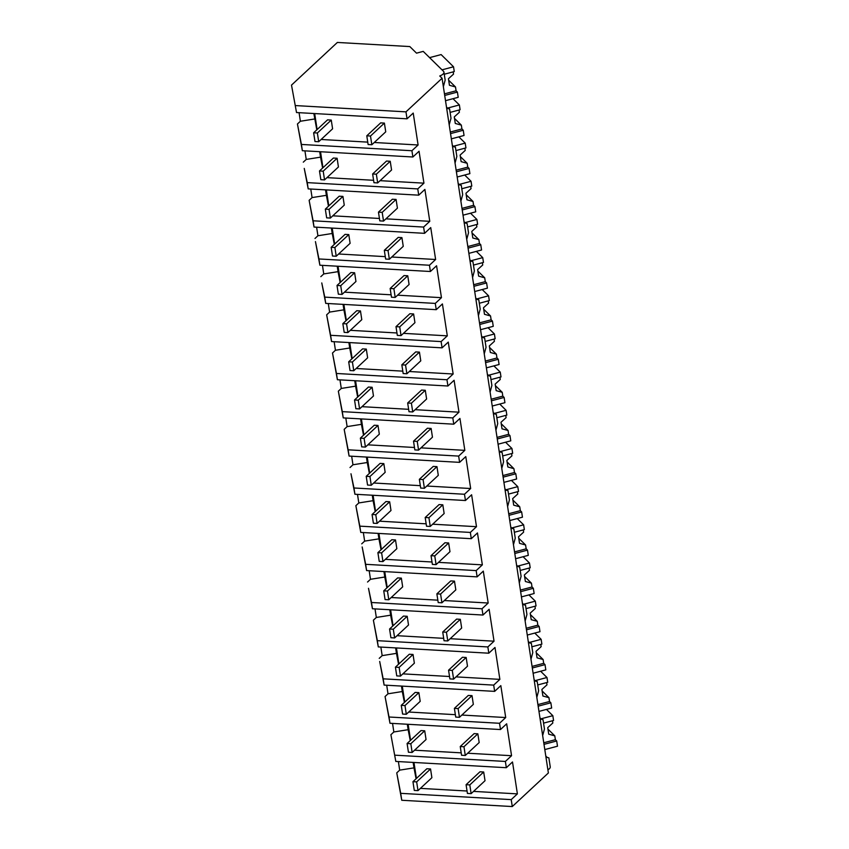 <?xml version="1.0" encoding="UTF-8"?>
<svg xmlns="http://www.w3.org/2000/svg" width="849" height="849" viewBox="0 0 849 849"><rect width="100%" height="100%" fill="white"/><g stroke="black" fill="none" stroke-linecap="round" stroke-linejoin="round"><path stroke-width="1.27" d="M295.452 105.573L405.971 111.856L442.074 78.267L439.75 75.986A9.541 3.619 -8.7 0 0 443.953 72.176A9.541 3.619 -8.7 0 0 443.443 71.252L423.227 51.386L416.53 53.158L409.823 46.568L337.361 42.45L291.504 85.112L296.524 112.535L407.042 118.818L413.219 113.076L418.101 144.988L411.924 150.729L412.879 156.991L419.056 151.249L423.938 183.161L417.761 188.903L418.727 195.164L424.893 189.423L429.774 221.324L423.609 227.065L424.564 233.326L430.74 227.585L435.622 259.497L429.445 265.238L430.401 271.5L436.577 265.758L441.459 297.67L435.282 303.411L436.248 309.673L442.414 303.931L447.306 335.843L441.13 341.585L442.085 347.846L448.261 342.094L453.143 374.006L446.967 379.747L447.922 386.008L454.098 380.267L458.98 412.179L452.814 417.92L453.281 421.03L453.769 424.182L459.946 418.44L464.827 450.352L458.651 456.093L459.606 462.355L465.783 456.613L470.664 488.515L464.488 494.256L465.454 500.517L471.619 494.776L476.501 526.688L470.335 532.429L471.291 538.691L477.467 532.949L482.349 564.861L476.172 570.602L477.127 576.864L483.304 571.122L488.186 603.023L482.009 608.775L482.975 615.037L489.141 609.285L494.033 641.197L487.857 646.938L488.812 653.199L494.988 647.458L499.87 679.37L493.694 685.111L494.649 691.373L500.825 685.631L505.707 717.543L499.541 723.284L500.008 726.394L500.496 729.546L506.673 723.804L511.554 755.706L505.378 761.447L506.333 767.708L512.509 761.967L517.391 793.879L511.215 799.62L512.276 806.55L548.38 772.961L442.074 78.267M405.971 111.856L407.042 118.818M443.953 72.176L445.163 80.114L443.369 86.683M511.215 799.62L400.696 793.337L396.748 772.877L401.757 800.267L512.276 806.55M396.748 772.877L399.688 770.139L398.383 761.574M395.814 761.436L390.901 734.714L395.814 761.436L506.333 767.708M390.901 734.714L393.851 731.965L392.535 723.412M499.541 723.284L389.012 717.002L385.064 696.541L389.978 723.263L500.496 729.546M385.064 696.541L388.004 693.803L386.698 685.239M493.694 685.111L383.175 678.829L379.694 661.477L384.13 685.09L494.649 691.373M379.227 658.368L382.167 655.63L380.861 647.065M487.857 646.938L377.338 640.666L373.38 620.194L378.293 646.917L488.812 653.199M373.38 620.194L376.33 617.456L375.014 608.892M482.009 608.775L371.491 602.493L368.498 588.293L372.456 608.754L482.975 615.037M367.543 582.032L370.482 579.294L369.177 570.73M476.172 570.602L365.654 564.32L362.173 546.968L366.609 570.581L477.127 576.864M361.706 543.859L364.646 541.121L363.34 532.556M470.335 532.429L359.817 526.147L355.858 505.686L360.772 532.408L471.291 538.691M355.858 505.686L358.809 502.948L357.493 494.383M464.488 494.256L353.969 487.984L350.977 473.774L354.924 494.245L465.454 500.517M350.021 467.523L352.961 464.774L351.656 456.221M458.651 456.093L348.132 449.811L344.174 429.35L349.088 456.072L459.606 462.355M344.174 429.35L347.124 426.612L345.808 418.048M452.814 417.92L342.285 411.638L338.337 391.177L343.251 417.899L453.769 424.182M338.337 391.177L341.287 388.439L339.971 379.874M446.967 379.747L336.448 373.475L332.5 353.004L337.403 379.726L447.922 386.008M332.5 353.004L335.44 350.266L334.135 341.701M441.13 341.585L330.611 335.302L326.653 314.841L331.566 341.563L442.085 347.846M326.653 314.841L329.603 312.103L328.287 303.539M435.282 303.411L324.764 297.129L321.771 282.929L325.729 303.39L436.248 309.673M320.816 276.668L323.756 273.93L322.45 265.366M429.445 265.238L318.927 258.956L315.446 241.604L319.882 265.217L430.401 271.5M314.979 238.495L317.919 235.757L316.613 227.192M423.609 227.065L313.09 220.793L309.132 200.332L314.045 227.054L424.564 233.326M309.132 200.332L312.082 197.584L310.766 189.03M417.761 188.903L307.242 182.62L304.25 168.42L308.198 188.881L418.727 195.164M303.295 162.159L306.234 159.421L304.929 150.857M411.924 150.729L301.406 144.447L297.447 123.986L302.361 150.708L412.879 156.991M297.447 123.986L300.397 121.248L299.081 112.684M291.504 85.112L296.524 112.535M301.406 144.447L302.361 150.708M316.794 129.865L313.854 113.522M300.397 121.248L314.692 118.977M321.113 139.48L367.755 142.123M374.26 142.494L418.101 144.988M317.123 129.557L314.682 113.575M447.89 108.428A21.618 5.465 75.2 0 1 446.489 107.059M449.206 124.845L450.999 118.276L449.577 108.959L446.67 108.269M399.688 770.139L413.983 767.867L413.145 762.413M416.084 778.756L413.983 767.867M416.424 778.448L413.972 762.466M420.414 788.371L467.046 791.013M473.551 791.385L517.391 793.879M394.859 755.175L505.378 761.447M400.696 793.337L401.757 800.267M547.902 769.81A9.541 3.619 -8.7 0 0 550.248 766.87L548.868 757.849L545.96 757.159M547.191 757.319A21.618 5.465 75.2 0 1 545.78 755.95M540.123 718.986L543.031 719.676L544.453 729.004L542.66 735.574M541.344 719.156A21.618 5.465 75.2 0 1 539.943 717.787M306.234 159.421L320.529 157.15L319.702 151.695M322.631 168.028L320.529 157.15M322.97 167.72L320.519 151.738M326.961 177.643L373.592 180.296M380.097 180.667L423.938 183.161M307.242 182.62L308.198 188.881M453.737 146.601A21.618 5.465 75.2 0 1 452.326 145.232M455.053 163.019L456.847 156.449L455.414 147.132L452.506 146.431M312.082 197.584L326.377 195.323L325.538 189.868M328.478 206.201L326.377 195.323M328.807 205.893L326.366 189.911M332.797 215.816L379.439 218.469M385.934 218.84L429.774 221.324M313.09 220.793L314.045 227.054M459.574 184.774A21.618 5.465 75.2 0 1 458.163 183.405M460.89 201.192L462.684 194.623L461.262 185.294L458.354 184.604M317.919 235.757L332.214 233.486L331.375 228.031M334.315 244.374L332.214 233.486M334.644 244.066L332.203 228.084M338.645 253.989L385.276 256.642M391.782 257.003L435.622 259.497M318.927 258.956L319.882 265.217M465.411 222.937A21.618 5.465 75.2 0 1 464.01 221.568M466.727 239.365L468.521 232.796L467.099 223.467L464.191 222.778M323.756 273.93L338.051 271.659L337.223 266.204M340.152 282.547L338.051 271.659M340.491 282.229L338.04 266.257M344.482 292.152L391.113 294.805M397.619 295.176L441.459 297.67M324.764 297.129L325.729 303.39M471.259 261.11A21.618 5.465 75.2 0 1 469.847 259.741M472.575 277.527L474.368 270.958L472.935 261.641L470.038 260.951M329.603 312.103L343.898 309.832L343.06 304.377M345.999 320.71L343.898 309.832M346.328 320.402L343.887 304.42M350.319 330.325L396.961 332.978M403.466 333.349L447.306 335.843M330.611 335.302L331.566 341.563M477.096 299.283A21.618 5.465 75.2 0 1 475.695 297.914M478.412 315.701L480.205 309.132L478.783 299.803L475.875 299.113M335.44 350.266L349.735 347.994L348.897 342.55M351.836 358.883L349.735 347.994M352.165 358.575L349.724 342.593M356.166 368.498L402.797 371.151M409.303 371.512L453.143 374.006M336.448 373.475L337.403 379.726M482.932 337.456A21.618 5.465 75.2 0 1 481.532 336.077M484.248 353.874L486.042 347.305L484.62 337.976L481.712 337.286M341.287 388.439L355.572 386.168L354.744 380.713M357.673 397.056L355.572 386.168M358.013 396.748L355.561 380.766M362.003 406.671L408.634 409.314M415.14 409.685L458.98 412.179M342.285 411.638L343.251 417.899M488.78 375.619A21.618 5.465 75.2 0 1 487.368 374.25M490.096 392.036L491.889 385.467L490.467 376.149L487.559 375.46M347.124 426.612L361.419 424.341L360.581 418.886M363.521 435.219L361.419 424.341M363.85 434.911L361.409 418.928M367.84 444.834L414.482 447.487M420.987 447.858L464.827 450.352M348.132 449.811L349.088 456.072M494.617 413.792A21.618 5.465 75.2 0 1 493.216 412.423M495.933 430.21L497.726 423.64L496.304 414.312L493.396 413.622M352.961 464.774L367.256 462.514L366.418 457.059M369.357 473.392L367.256 462.514M369.697 473.084L367.246 457.102M373.687 483.007L420.319 485.66M426.824 486.031L470.664 488.515M353.969 487.984L354.924 494.245M500.464 451.965A21.618 5.465 75.2 0 1 499.053 450.596M501.78 468.383L503.574 461.814L502.141 452.485L499.233 451.795M358.809 502.948L373.104 500.677L372.265 495.222M375.205 511.565L373.104 500.677M375.534 511.257L373.093 495.275M379.524 521.18L426.166 523.822M432.661 524.194L476.501 526.688M359.817 526.147L360.772 532.408M506.301 490.128A21.618 5.465 75.2 0 1 504.89 488.759M507.617 506.545L509.411 499.987L507.989 490.658L505.081 489.969M364.646 541.121L378.941 538.85L378.102 533.395M381.042 549.738L378.941 538.85M381.371 549.42L378.93 533.448M385.372 559.342L432.003 561.996M438.509 562.367L482.349 564.861M365.654 564.32L366.609 570.581M512.138 528.301A21.618 5.465 75.2 0 1 510.737 526.932M513.454 544.718L515.247 538.149L513.825 528.831L510.918 528.142M370.482 579.294L384.777 577.023L383.95 571.568M386.879 587.901L384.777 577.023M387.218 587.593L384.767 571.61M391.209 597.516L437.84 600.169M444.345 600.54L488.186 603.023M371.491 602.493L372.456 608.754M517.986 566.474A21.618 5.465 75.2 0 1 516.574 565.105M519.301 582.892L521.095 576.322L519.662 566.994L516.765 566.304M376.33 617.456L390.625 615.185L389.787 609.741M392.726 626.074L390.625 615.185M393.055 625.766L390.614 609.784M397.045 635.689L443.687 638.342M450.193 638.703L494.033 641.197M377.338 640.666L378.293 646.917M523.822 604.647A21.618 5.465 75.2 0 1 522.422 603.268M525.138 621.065L526.932 614.496L525.51 605.167L522.602 604.477M382.167 655.63L396.462 653.359L395.623 647.904M398.563 664.247L396.462 653.359M398.892 663.929L396.451 647.957M402.893 673.862L449.524 676.504M456.03 676.876L499.87 679.37M383.175 678.829L384.13 685.09M529.659 642.81A21.618 5.465 75.2 0 1 528.258 641.441M532.779 652.658L531.347 643.34L528.439 642.651M532.769 652.658L530.975 659.227M388.004 693.803L402.299 691.532L401.471 686.077M404.4 702.41L402.299 691.532M404.74 702.102L402.288 686.119M408.73 712.024L455.361 714.678M461.867 715.049L505.707 717.543M389.012 717.002L389.978 723.263M535.507 680.983A21.618 5.465 75.2 0 1 534.095 679.614M537.184 681.514L534.286 680.813M537.194 681.503L538.616 690.831L536.823 697.4M393.851 731.965L408.146 729.705L407.308 724.25M410.247 740.583L408.146 729.705M410.576 740.275L408.136 724.293M414.567 750.198L461.209 752.851M467.714 753.222L511.554 755.706M448.675 80.294A7.153 1.804 75.2 0 0 448.771 80.347L455.499 86.959L456.083 90.79L457.399 92.085L458.205 97.317L445.513 100.681M444.26 74.234L454.268 71.581L453.525 66.784L441.119 54.58L429.594 57.636M453.525 66.784L442 69.841M457.399 92.085L444.706 95.449M455.499 86.959L449.439 85.282L448.442 78.745L453.536 74.118L453.186 71.868M456.083 90.79L444.462 93.868M454.512 118.467A7.153 1.804 75.2 0 0 454.618 118.52L461.336 125.121L461.92 128.952L463.246 130.247L464.042 135.49L451.35 138.854M450.108 112.397L460.105 109.744L459.373 104.947L447.476 108.099M463.246 130.247L450.554 133.611M459.373 104.947L453.005 98.696M461.336 125.121L455.276 123.455L454.279 116.907L459.373 112.28L459.033 110.03M461.92 128.952L450.31 132.03M460.36 156.63A7.153 1.804 75.2 0 0 460.455 156.683L467.183 163.295L467.767 167.126L469.083 168.42L469.89 173.652L457.187 177.017M455.945 150.57L465.942 147.917L465.21 143.12L453.324 146.272M469.083 168.42L456.391 171.785M465.21 143.12L458.842 136.859M467.183 163.295L461.124 161.628L460.116 155.08L465.21 150.453L464.87 148.204M467.767 167.126L456.146 170.203M466.197 194.803A7.153 1.804 75.2 0 0 466.292 194.856L473.02 201.468L473.604 205.299L474.92 206.594L475.727 211.826L463.034 215.19M461.782 188.743L471.789 186.09L471.057 181.293L459.16 184.445M474.92 206.594L462.227 209.958M471.057 181.293L464.69 175.032M473.02 201.468L466.961 199.791L465.963 193.254L471.057 188.627L470.707 186.377M473.604 205.299L461.994 208.376M472.044 232.976A7.153 1.804 75.2 0 0 472.14 233.029L478.857 239.63L479.452 243.461L480.767 244.756L481.563 249.999L468.871 253.363M467.629 226.906L477.626 224.263L476.894 219.456L465.008 222.608M480.767 244.756L468.075 248.131M476.894 219.456L470.526 213.205M478.857 239.63L472.797 237.964L471.8 231.416L476.894 226.789L476.554 224.539M479.452 243.461L467.831 246.55M477.881 271.139A7.153 1.804 75.2 0 0 477.976 271.192L484.705 277.803L485.288 281.635L486.604 282.929L487.411 288.161L474.718 291.536M473.466 265.079L483.474 262.426L482.731 257.629L470.845 260.781M486.604 282.929L473.912 286.293M482.731 257.629L476.374 251.378M484.705 277.803L478.645 276.137L477.647 269.589L482.741 264.962L482.391 262.712M485.288 281.635L473.668 284.712M483.718 309.312A7.153 1.804 75.2 0 0 483.824 309.365L490.542 315.977L491.125 319.808L492.452 321.102L493.248 326.334L480.555 329.699M479.314 303.252L489.311 300.599L488.578 295.802L476.682 298.954M492.452 321.102L479.749 324.467M488.578 295.802L482.211 289.541M490.542 315.977L484.482 314.3L483.484 307.762L488.578 303.135L488.239 300.886M491.125 319.808L479.515 322.885M489.565 347.485A7.153 1.804 75.2 0 0 489.661 347.538L496.378 354.139L496.973 357.981L498.289 359.276L499.085 364.508L486.392 367.872M485.15 341.425L495.147 338.772L494.415 333.975L482.529 337.127M498.289 359.276L485.596 362.64M494.415 333.975L488.048 327.714M496.378 354.139L490.329 352.473L489.321 345.936L494.415 341.309L494.076 339.059M496.973 357.981L485.352 361.058M495.402 385.658A7.153 1.804 75.2 0 0 495.498 385.711L502.226 392.312L502.81 396.143L504.126 397.438L504.932 402.681L492.24 406.045M490.987 379.588L500.995 376.935L500.252 372.138L488.366 375.29M504.126 397.438L491.433 400.802M500.252 372.138L493.895 365.887M502.226 392.312L496.166 390.646L495.169 384.098L500.263 379.471L499.912 377.221M502.81 396.143L491.189 399.221M501.239 423.821A7.153 1.804 75.2 0 0 501.345 423.874L508.063 430.485L508.647 434.317L509.973 435.611L510.769 440.843L498.076 444.207M496.835 417.761L506.832 415.108L506.1 410.311L494.203 413.463M509.973 435.611L497.281 438.975M506.1 410.311L499.732 404.05M508.063 430.485L502.003 428.819L501.006 422.271L506.1 417.644L505.76 415.394M508.647 434.317L497.036 437.394M507.086 461.994A7.153 1.804 75.2 0 0 507.182 462.047L513.91 468.659L514.494 472.49L515.81 473.784L516.616 479.016L503.913 482.381M502.672 455.934L512.669 453.281L511.936 448.484L500.05 451.636M515.81 473.784L503.117 477.149M511.936 448.484L505.569 442.223M513.91 468.659L507.851 466.982L506.842 460.445L511.936 455.817L511.597 453.568M514.494 472.49L502.873 475.567M512.923 500.167A7.153 1.804 75.2 0 0 513.019 500.22L519.747 506.821L520.331 510.652L521.647 511.947L522.453 517.19L509.761 520.554M508.509 494.097L518.516 491.454L517.784 486.647L505.887 489.799M521.647 511.947L508.954 515.322M517.784 486.647L511.416 480.396M519.747 506.821L513.687 505.155L512.69 498.607L517.784 493.98L517.434 491.73M520.331 510.652L508.721 513.741M518.771 538.33A7.153 1.804 75.2 0 0 518.866 538.383L525.584 544.994L526.178 548.825L527.494 550.12L528.29 555.352L515.598 558.727M514.356 532.27L524.353 529.617L523.621 524.82L511.735 527.972M527.494 550.12L514.802 553.484M523.621 524.82L517.253 518.569M525.584 544.994L519.524 543.328L518.527 536.78L523.621 532.153L523.281 529.903M526.178 548.825L514.558 551.903M524.608 576.503A7.153 1.804 75.2 0 0 524.703 576.556L531.432 583.167L532.015 586.999L533.331 588.293L534.138 593.525L521.445 596.889M520.193 570.443L530.201 567.79L529.458 562.993L517.572 566.145M533.331 588.293L520.639 591.657M529.458 562.993L523.101 556.732M531.432 583.167L525.372 581.491L524.374 574.953L529.468 570.326L529.118 568.077M532.015 586.999L520.395 590.076M530.445 614.676A7.153 1.804 75.2 0 0 530.551 614.729L537.268 621.33L537.852 625.161L539.179 626.466L539.975 631.698L527.282 635.063M526.03 608.616L536.037 605.963L535.305 601.156L523.409 604.318M539.179 626.466L526.476 629.831M535.305 601.156L528.938 594.905M537.268 621.33L531.209 619.664L530.211 613.127L535.305 608.5L534.955 606.25M537.852 625.161L526.242 628.249M536.292 652.849A7.153 1.804 75.2 0 0 536.388 652.892L543.105 659.503L543.7 663.334L545.016 664.629L545.811 669.872L533.119 673.236M531.877 646.779L541.874 644.126L541.142 639.329L529.256 642.481M545.016 664.629L532.323 667.993M541.142 639.329L534.774 633.078M543.105 659.503L537.056 657.837L536.048 651.289L541.142 646.662L540.802 644.412M543.7 663.334L532.079 666.412M542.129 691.012A7.153 1.804 75.2 0 0 542.224 691.065L548.953 697.676L549.536 701.507L550.852 702.802L551.659 708.034L538.966 711.398M537.714 684.952L547.722 682.299L546.979 677.502L535.093 680.654M550.852 702.802L538.16 706.166M546.979 677.502L540.622 671.241M548.953 697.676L542.893 696.01L541.895 689.462L546.989 684.835L546.639 682.585M549.536 701.507L537.916 704.585M547.966 729.185A7.153 1.804 75.2 0 0 548.072 729.238L554.79 735.85L555.373 739.681L556.7 740.975L557.496 746.207L544.803 749.571M543.562 723.125L553.559 720.472L552.826 715.675L540.93 718.827M556.7 740.975L544.007 744.34M552.826 715.675L546.459 709.414M554.79 735.85L548.73 734.173L547.732 727.635L552.826 723.008L552.487 720.759M555.373 739.681L543.763 742.758M317.367 132.996L313.642 132.784L314.979 141.518L318.704 141.73L317.367 132.996L331.259 120.08L327.534 119.868L313.642 132.784M318.704 141.73L332.596 128.804L331.259 120.08M323.204 171.169L319.489 170.957L320.826 179.68L324.541 179.892L323.204 171.169L337.095 158.254L333.381 158.041L319.489 170.957M324.541 179.892L338.433 166.977L337.095 158.254M329.051 209.342L325.326 209.13L326.663 217.853L330.378 218.066L329.051 209.342L342.932 196.416L339.218 196.204L325.326 209.13M330.378 218.066L344.269 205.14L342.932 196.416M334.888 247.515L331.174 247.303L332.5 256.027L336.225 256.239L334.888 247.515L348.78 234.589L345.055 234.377L331.174 247.303M336.225 256.239L350.117 243.313L348.78 234.589M340.725 285.678L337.011 285.466L338.348 294.189L342.062 294.401L340.725 285.678L354.617 272.762L350.902 272.55L337.011 285.466M342.062 294.401L355.954 281.486L354.617 272.762M346.572 323.851L342.847 323.639L344.185 332.362L347.91 332.575L346.572 323.851L360.464 310.925L356.739 310.723L342.847 323.639M347.91 332.575L361.791 319.659L360.464 310.925M352.409 362.024L348.695 361.812L350.021 370.535L353.746 370.748L352.409 362.024L366.301 349.098L362.576 348.886L348.695 361.812M353.746 370.748L367.638 357.822L366.301 349.098M358.257 400.187L354.532 399.975L355.869 408.709L359.583 408.91L358.257 400.187L372.138 387.271L368.424 387.059L354.532 399.975M359.583 408.91L373.475 395.995L372.138 387.271M364.094 438.36L360.369 438.148L361.706 446.871L365.431 447.083L364.094 438.36L377.985 425.445L374.26 425.232L360.369 438.148M365.431 447.083L379.323 434.168L377.985 425.445M369.931 476.533L366.216 476.321L367.553 485.044L371.268 485.257L369.931 476.533L383.822 463.607L380.108 463.395L366.216 476.321M371.268 485.257L385.159 472.331L383.822 463.607M375.778 514.706L372.053 514.494L373.39 523.217L377.105 523.43L375.778 514.706L389.659 501.78L385.945 501.568L372.053 514.494M377.105 523.43L390.996 510.504L389.659 501.78M381.615 552.869L377.901 552.657L379.227 561.38L382.952 561.592L381.615 552.869L395.507 539.953L391.782 539.741L377.901 552.657M382.952 561.592L396.844 548.677L395.507 539.953M387.452 591.042L383.737 590.83L385.075 599.553L388.789 599.765L387.452 591.042L401.344 578.116L397.629 577.904L383.737 590.83M388.789 599.765L402.681 586.85L401.344 578.116M393.299 629.215L389.574 629.003L390.911 637.726L394.636 637.939L393.299 629.215L407.191 616.289L403.466 616.077L389.574 629.003M394.636 637.939L408.518 625.013L407.191 616.289M399.136 667.378L395.422 667.165L396.748 675.9L400.473 676.101L399.136 667.378L413.028 654.462L409.303 654.25L395.422 667.165M400.473 676.101L414.365 663.186L413.028 654.462M404.984 705.551L401.259 705.339L402.596 714.062L406.31 714.274L404.984 705.551L418.865 692.635L415.15 692.423L401.259 705.339M406.31 714.274L420.202 701.359L418.865 692.635M410.82 743.724L407.096 743.512L408.433 752.235L412.158 752.447L410.82 743.724L424.712 730.798L420.987 730.586L407.096 743.512M412.158 752.447L426.049 739.521L424.712 730.798M416.657 781.887L412.943 781.685L414.28 790.408L417.995 790.621L416.657 781.887L430.549 768.971L426.835 768.759L412.943 781.685M417.995 790.621L431.886 777.695L430.549 768.971M370.504 136.02L366.789 135.808L368.116 144.532L371.841 144.744L370.504 136.02L384.395 123.094L380.67 122.882L366.789 135.808M371.841 144.744L385.733 131.828L384.395 123.094M376.351 174.194L372.626 173.981L373.963 182.705L377.678 182.917L376.351 174.194L390.232 161.268L386.518 161.055L372.626 173.981M377.678 182.917L391.569 169.991L390.232 161.268M382.188 212.356L378.463 212.144L379.8 220.878L383.525 221.08L382.188 212.356L396.08 199.441L392.355 199.228L378.463 212.144M383.525 221.08L397.417 208.164L396.08 199.441M388.025 250.529L384.31 250.317L385.648 259.041L389.362 259.253L388.025 250.529L401.917 237.614L398.202 237.402L384.31 250.317M389.362 259.253L403.254 246.337L401.917 237.614M393.872 288.702L390.147 288.49L391.485 297.214L395.199 297.426L393.872 288.702L407.753 275.776L404.039 275.564L390.147 288.49M395.199 297.426L409.091 284.5L407.753 275.776M399.709 326.876L395.995 326.663L397.321 335.387L401.046 335.599L399.709 326.876L413.601 313.95L409.876 313.737L395.995 326.663M401.046 335.599L414.938 322.673L413.601 313.95M405.546 365.038L401.832 364.826L403.169 373.549L406.883 373.762L405.546 365.038L419.438 352.123L415.723 351.911L401.832 364.826M406.883 373.762L420.775 360.846L419.438 352.123M411.394 403.211L407.669 402.999L409.006 411.723L412.731 411.935L411.394 403.211L425.285 390.285L421.56 390.073L407.669 402.999M412.731 411.935L426.612 399.009L425.285 390.285M417.23 441.384L413.516 441.172L414.843 449.896L418.568 450.108L417.23 441.384L431.122 428.458L427.397 428.246L413.516 441.172M418.568 450.108L432.459 437.182L431.122 428.458M423.078 479.547L419.353 479.335L420.69 488.069L424.404 488.271L423.078 479.547L436.959 466.632L433.245 466.419L419.353 479.335M424.404 488.271L438.296 475.355L436.959 466.632M428.915 517.72L425.19 517.508L426.527 526.231L430.252 526.444L428.915 517.72L442.807 504.805L439.082 504.593L425.19 517.508M430.252 526.444L444.144 513.528L442.807 504.805M434.752 555.893L431.037 555.681L432.374 564.405L436.089 564.617L434.752 555.893L448.643 542.967L444.929 542.755L431.037 555.681M436.089 564.617L449.981 551.691L448.643 542.967M440.599 594.056L436.874 593.854L438.211 602.578L441.926 602.79L440.599 594.056L454.48 581.141L450.766 580.928L436.874 593.854M441.926 602.79L455.817 589.864L454.48 581.141M446.436 632.229L442.722 632.017L444.048 640.74L447.773 640.953L446.436 632.229L460.328 619.314L456.603 619.101L442.722 632.017M447.773 640.953L461.665 628.037L460.328 619.314M452.273 670.402L448.559 670.19L449.896 678.913L453.61 679.126L452.273 670.402L466.165 657.476L462.45 657.264L448.559 670.19M453.61 679.126L467.502 666.2L466.165 657.476M458.12 708.575L454.395 708.363L455.733 717.087L459.458 717.299L458.12 708.575L472.012 695.649L468.287 695.437L454.395 708.363M459.458 717.299L473.339 704.373L472.012 695.649M463.957 746.738L460.243 746.526L461.569 755.26L465.294 755.461L463.957 746.738L477.849 733.823L474.124 733.61L460.243 746.526M465.294 755.461L479.186 742.546L477.849 733.823M469.805 784.911L466.08 784.699L467.417 793.422L471.131 793.635L469.805 784.911L483.686 771.996L479.972 771.783L466.08 784.699M471.131 793.635L485.023 780.719L483.686 771.996"/></g></svg>
